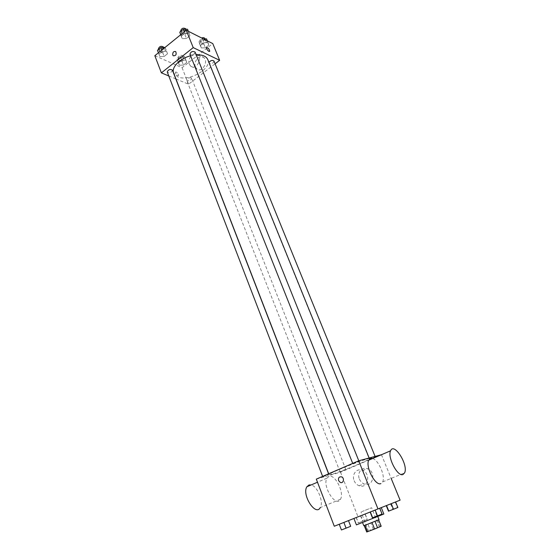 <?xml version="1.0" encoding="UTF-8"?>
<svg xmlns="http://www.w3.org/2000/svg" width="560" height="560" viewBox="0 0 560 560"><rect width="100%" height="100%" fill="white"/><g stroke="black" fill="none" stroke-linecap="round" stroke-linejoin="round"><path stroke-width="0.42" stroke-dasharray="2.8 2.1" d="M361.662 511.707L371.637 507.745L361.662 511.707M369.229 530.929L379.309 527.002L369.229 530.929M372.015 522.536L378.616 519.799L370.797 522.795L373.331 529.193L381.192 526.239M366.716 532L373.331 529.193M372.015 522.529L365.064 525.238M364.182 525.56L367.864 523.971L370.391 530.376M364.175 525.532L365.064 525.224M370.797 522.795L367.864 523.971M363.776 525.686L379.029 519.645M366.527 520.94L377.748 516.432L366.527 520.94M377.685 520.121L380.247 526.547M383.838 514.024L356.419 524.881M355.628 517.769L381.269 507.626L355.628 517.769M374.71 510.244L379.757 508.256L370.146 512.05L379.757 508.256L370.146 512.05L374.71 510.244L376.999 515.97L382.074 514.038M386.253 505.638L395.605 501.949L386.267 505.666M334.278 526.239L400.099 500.157M339.255 524.265L348.481 520.618L339.248 524.272L348.481 520.618L339.248 524.272L341.432 529.928L350.686 526.309M365.162 513.975L356.181 517.531L365.162 513.975L356.181 517.531L365.162 513.975L367.318 519.442L358.309 522.97L367.318 519.442M331.877 474.222L329.049 474.691C327.292 473.711 370.048 456.785 369.432 458.703C370.65 459.536 341.25 471.66 331.877 474.222M316.309 479.129L340.529 472.199L368.844 460.026M372.456 458.472L381.416 454.622M369.712 459.165L375.284 456.862L369.712 459.165M353.248 463.701L359.002 461.321L353.248 463.701M323.204 476.679L328.797 474.376L323.204 476.679M345.471 469.595L340.046 471.828L345.471 469.595M381.458 454.72L391.167 478.394M340.529 472.199L358.001 516.803M359.401 479.059C360.416 481.467 362.033 483.119 364.245 484.008C372.995 487.711 376.537 471.898 367.647 468.776C362.068 466.27 356.72 472.99 359.401 479.059M372.61 458.521C378.609 460.033 385.686 476.448 382.634 481.908L380.891 483.602M329.021 476.336L326.942 478.149C321.951 486.143 336.203 508.34 340.48 499.268C344.575 492.814 335.111 473.935 329.021 476.336M340.48 499.268L320.264 507.591C323.946 502.04 317.478 486.143 311.122 484.953M354.137 480.711C355.159 483.147 356.783 484.82 359.016 485.73C367.836 489.482 371.413 473.48 362.453 470.309C356.832 467.775 351.435 474.565 354.137 480.711M207.774 59.535C212.24 68.642 188.496 82.11 177.646 76.804L173.649 73.052M190.575 55.783L196.189 54.831M191.1 77.812C188.545 77.609 187.082 78.421 186.704 80.255C189.021 81.312 190.666 80.668 191.646 78.33L191.1 77.812M195.09 52.094C194.726 54.117 193.2 54.999 190.498 54.726L189.931 54.166M172.382 70.077C172.025 71.988 170.527 72.828 167.881 72.59L167.265 72.009M213.969 61.04C213.591 62.979 212.1 63.833 209.503 63.602L208.971 62.489M168.784 75.964L175.791 78.89M175.931 78.946L188.552 84.217L215.096 63.812M208.761 45.15L208.054 42.609L203.931 42.742L200.536 45.43L201.278 47.95L205.38 47.803L208.761 45.15L208.054 42.609L203.931 42.742L200.536 45.43L201.278 47.95L205.38 47.803L208.761 45.15L206.521 38.85M167.51 53.781L166.579 51.254L162.274 51.415L158.928 54.117L159.908 56.63L164.185 56.455L167.51 53.781L166.579 51.254L162.274 51.415L158.928 54.117L159.908 56.63L164.185 56.455L167.51 53.781L165.046 47.425M154.833 55.706L182.077 67.69L212.772 43.589M189.917 35.763L189.084 33.096L184.772 33.208L181.314 36.001L182.189 38.654L186.473 38.535L189.917 35.763L189.084 33.096L184.772 33.208L181.314 36.001L182.189 38.654L186.473 38.535L189.917 35.763L187.537 29.232M186.732 62.461L185.927 60.06L181.804 60.235L178.521 62.839L179.368 65.233L183.463 65.037L186.732 62.461L185.927 60.06L181.804 60.235L178.521 62.839L179.368 65.233L183.463 65.037L186.732 62.461L184.45 56.329L180.334 56.497L177.058 59.101L177.912 61.509L182 61.327L185.269 58.751M182.077 67.69L188.552 84.217M195.426 67.004L196.847 68.985C201.824 73.367 209.034 61.46 203.728 57.561C199.759 53.935 192.99 61.691 195.426 67.004M176.211 72.023L175.364 72.184C175.854 74.606 176.904 75.761 178.521 75.649C178.563 74.291 177.793 73.087 176.211 72.023L175.364 72.184C175.854 74.606 176.911 75.761 178.528 75.649C178.563 74.291 177.793 73.08 176.211 72.023M209.601 51.45L208.915 51.408C207.361 50.274 206.57 49.035 206.549 47.684L206.668 47.523M189.364 64.274L190.792 66.269C195.79 70.686 203.042 58.646 197.715 54.712C193.725 51.065 186.914 58.912 189.364 64.274M179.291 60.417L178.724 59.878C179.662 57.477 181.293 56.84 183.617 57.967C183.274 59.85 181.832 60.669 179.291 60.417M184.45 56.329L185.927 60.06M180.334 56.497L181.804 60.235M177.058 59.101L178.521 62.839M177.912 61.509L179.368 65.233M182 61.327L183.463 65.037M178.458 58.296L177.891 57.75C178.829 55.349 180.46 54.712 182.784 55.846C182.441 57.736 181.006 58.548 178.458 58.296M203.539 38.941L202.398 38.969L199.01 41.664L199.766 44.205L203.861 44.065L207.235 41.405M201.187 43.078L200.669 42.553C201.572 40.061 203.217 39.375 205.597 40.502C205.254 42.497 203.784 43.351 201.187 43.078M207.34 40.852L208.054 42.609M202.398 38.969L203.931 42.742M199.01 41.664L200.536 45.43M199.766 44.205L201.278 47.95M203.861 44.065L205.38 47.803M204.729 38.367C204.386 40.362 202.916 41.223 200.319 40.936L199.801 40.411L201.649 37.989M157.458 50.281L158.445 52.808L162.715 52.647L166.033 49.966M159.845 51.674L159.222 51.072C160.188 48.559 161.882 47.922 164.29 49.161C163.968 51.121 162.484 51.961 159.845 51.674M165.088 47.418L166.579 51.254M161.763 50.085L162.274 51.415M158.424 52.794L158.928 54.117M158.445 52.808L159.908 56.63M162.715 52.647L164.185 56.455M163.45 46.984C163.128 48.951 161.644 49.791 159.005 49.497L158.382 48.888M180.649 34.776L184.94 34.692L188.37 31.92M182.105 33.628L181.531 33.047C182.462 30.429 184.163 29.743 186.641 30.989C186.312 33.068 184.8 33.95 182.105 33.628M188.363 31.29L189.084 33.096M184.24 31.871L184.772 33.208M180.789 34.671L181.314 36.001M180.656 34.804L182.189 38.654M184.94 34.692L186.473 38.535M185.759 28.791C185.43 30.877 183.925 31.759 181.23 31.437L180.656 30.849M360.206 522.228L365.771 520.065L360.213 522.249M360.78 515.718L362.936 521.199M356.279 517.496L358.414 522.97M356.181 517.531L358.309 522.97M360.535 515.802L362.663 521.22M365.015 514.031L367.157 519.463M388.486 511.161L397.866 507.493M396.186 508.137L390.173 510.552M390.593 503.916L392.833 509.418M395.255 502.075L397.502 507.591M343.378 529.165L349.118 526.904L343.378 529.165M343.833 522.445L346.01 528.087M348.432 520.632L350.623 526.281M349.118 526.904L342.993 529.361M372.435 517.804L376.999 515.97M374.458 517.013L380.38 514.682L374.458 517.013M379.498 508.347L381.801 514.094M380.38 514.682L374.143 517.188M379.309 527.002L371.637 507.745M368.606 531.237L361.011 511.952M326.942 478.149L317.485 482.216M382.634 481.908L404.614 472.857M359.016 485.73L364.245 484.008M362.453 470.309L367.647 468.776M328.699 473.774L329.049 474.691M369.131 457.961L369.432 458.703M345.849 469.532L191.646 78.33M340.046 471.828L186.704 80.255M352.709 463.393L352.856 463.757M358.785 460.782L359.002 461.321M322.63 476.399L322.763 476.749M328.58 473.823L328.797 474.376M208.985 63.105L369.369 459.221M375.074 456.344L375.284 456.862M190.792 66.269L196.847 68.985M197.715 54.712L203.728 57.561M177.891 57.75L178.724 59.878M182.784 55.846L183.617 57.967M199.801 40.411L200.669 42.553M204.946 38.899L205.597 40.502M158.571 49.378L159.222 51.072M163.639 47.474L164.29 49.161M180.824 31.283L181.531 33.047M185.948 29.267L186.641 30.989"/><path stroke-width="0.84" d="M378.637 519.834L381.192 526.239L374.591 529.039L366.716 532L364.182 525.56M365.064 525.238L367.612 531.713M372.015 522.536L374.591 529.039M377.783 516.537L379.029 519.645L367.808 524.188L363.776 525.686L362.551 522.564M374.997 521.339L377.58 527.835M353.92 518.476L356.419 524.881L383.838 514.024L381.283 507.654M391.167 478.394L400.099 500.157L334.278 526.239L316.309 479.129L358.701 460.803L377.993 508.963M338.604 480.634C338.114 477.799 339.101 476.539 341.579 476.861C344.806 478.023 343.476 483.854 340.312 482.44L338.604 480.634C338.114 477.799 339.108 476.539 341.586 476.861C344.806 478.023 343.476 483.854 340.312 482.44L338.604 480.634M381.458 454.72L358.701 460.803M368.844 460.026L372.456 458.472M380.891 483.602C375.319 486.276 365.113 466.473 368.774 460.166C369.593 458.535 370.874 457.982 372.61 458.521M311.122 484.953L309.043 484.939L306.873 486.773C301.602 494.809 315.693 516.684 320.264 507.591M402.969 474.53C397.642 477.113 387.205 457.044 390.593 450.793C393.995 441.861 408.618 464.905 404.614 472.857L402.969 474.53M328.699 473.774L173.649 73.052C171.129 67.536 179.809 58.499 190.575 55.783M196.189 54.831C202.328 54.593 206.192 56.161 207.774 59.535L369.131 457.961M352.709 463.393L189.931 54.166C190.904 51.611 192.626 50.918 195.09 52.094L358.785 460.782M322.63 476.399L167.265 72.009C168.273 69.559 169.981 68.915 172.382 70.077L328.58 473.823M208.971 62.489C210.588 60.41 212.254 59.927 213.969 61.04L375.074 456.344M215.096 63.812L219.639 60.319L193.221 47.614L161.378 72.87L168.784 75.964M219.639 60.319L212.772 43.589L186.256 30.233L193.221 47.614M186.256 30.233L154.833 55.706L161.378 72.87M172.753 55.055C172.606 52.283 173.593 51.128 175.721 51.583C176.743 54.467 175.917 55.867 173.257 55.769L172.753 55.055C172.606 52.283 173.593 51.128 175.721 51.583C176.743 54.474 175.924 55.867 173.257 55.769L172.753 55.055M208.915 51.401C207.361 50.274 206.577 49.035 206.549 47.684C208.096 47.663 209.146 48.867 209.713 51.289L208.915 51.401M206.668 47.523C208.313 47.908 209.328 49.168 209.713 51.289L209.601 51.45M207.34 40.852L206.521 38.85L203.539 38.941M201.649 37.989C203.196 37.436 204.218 37.562 204.729 38.367L204.946 38.899M165.046 47.425L160.79 47.572L157.458 50.281L158.424 52.794M160.79 47.572L161.763 50.085M158.571 49.378L158.382 48.888C159.348 46.368 161.035 45.738 163.45 46.984L163.639 47.474M188.363 31.29L187.537 29.232L183.225 29.33L179.781 32.13L180.649 34.776M183.225 29.33L184.24 31.871M179.781 32.13L180.789 34.671M180.824 31.283L180.656 30.849C181.58 28.224 183.281 27.538 185.759 28.791L185.948 29.267M395.605 501.949L397.866 507.493L393.498 509.25L388.486 511.161L386.267 505.666M391.237 503.685L393.498 509.25M386.554 505.554L388.794 511.091M390.173 510.552L396.186 508.165M348.481 520.625L350.686 526.309L346.073 528.157L341.432 529.97L339.248 524.279M343.875 522.445L346.073 528.157M342.993 529.361L349.111 526.939M379.757 508.256L382.074 514.038L377.482 515.879L372.435 517.804L370.153 512.057M375.165 510.076L377.482 515.879M370.342 511.987L372.645 517.776M374.143 517.188L380.366 514.724M317.485 482.216L306.873 486.773M368.774 460.166L390.593 450.793"/></g></svg>
